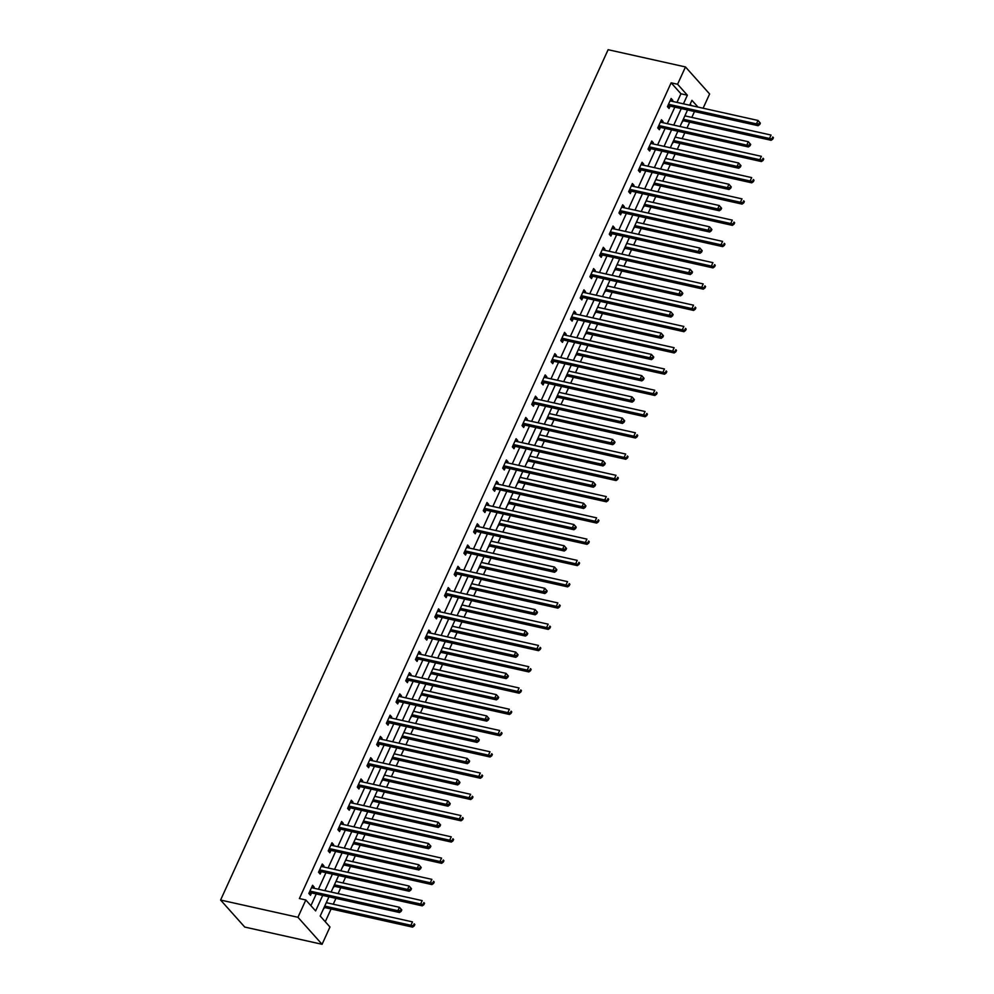 <?xml version="1.0" encoding="UTF-8"?>
<svg xmlns="http://www.w3.org/2000/svg" width="994" height="994" viewBox="0 0 994 994"><rect width="100%" height="100%" fill="white"/><g stroke="black" fill="none" stroke-linecap="round" stroke-linejoin="round"><path stroke-width="1.49" d="M328.964 896.787L320.192 916.033L329.971 926.992L322.081 944.3L244.735 927.054L220.593 900.042L608.117 49.7L685.475 66.946L677.585 84.254L671.136 82.825L299.393 898.539L305.829 899.98L315.62 910.926L322.702 895.395M685.475 66.946L709.617 93.958L703.106 108.222M325.274 921.724L331.089 908.963M333.251 904.229L335.935 898.34M338.084 893.606L340.78 887.692M342.942 882.958L345.614 877.081M347.776 872.347L350.472 866.433M352.634 861.699L355.305 855.809M357.467 851.075L360.163 845.161M362.325 840.427L364.997 834.55M367.159 829.816L369.855 823.902M372.017 819.155L374.688 813.278M376.85 808.544L379.546 802.63M381.708 797.896L384.38 792.019M386.542 787.285L389.238 781.371M391.4 776.625L394.071 770.748M396.233 766.014L398.929 760.099M401.091 755.365L403.763 749.488M405.925 744.754L408.621 738.84M410.783 734.094L413.454 728.217M415.616 723.483L418.312 717.569M420.474 712.835L423.146 706.958M425.308 702.224L428.004 696.309M430.166 691.563L432.837 685.686M434.999 680.952L437.695 675.038M439.857 670.304L442.529 664.427M444.691 659.693L447.387 653.779M449.549 649.032L452.22 643.155M454.382 638.421L457.078 632.507M459.24 627.773L461.912 621.896M464.074 617.162L466.77 611.248M468.932 606.502L471.603 600.624M473.765 595.891L476.461 589.976M478.623 585.242L481.295 579.365M483.457 574.631L486.153 568.705M488.315 563.971L490.986 558.094M493.148 553.36L495.844 547.446M498.006 542.712L500.678 536.835M502.84 532.101L505.536 526.174M507.685 521.44L510.369 515.563M512.531 510.829L515.227 504.915M517.377 500.181L520.061 494.304M522.223 489.57L524.919 483.643M527.068 478.909L529.752 473.032M531.914 468.298L534.61 462.384M536.76 457.65L539.444 451.773M541.606 447.039L544.302 441.112M546.452 436.378L549.135 430.501M551.297 425.767L553.993 419.853M556.143 415.119L558.827 409.242M560.989 404.508L563.685 398.582M565.834 393.848L568.518 387.971M570.68 383.237L573.376 377.322M575.526 372.588L578.21 366.711M580.372 361.978L583.068 356.051M585.217 351.317L587.901 345.44M590.063 340.706L592.759 334.792M594.909 330.058L597.593 324.181M599.755 319.447L602.451 313.52M604.601 308.786L607.284 302.909M609.446 298.175L612.142 292.261M614.292 287.527L616.976 281.65M619.138 276.916L621.834 270.989M623.983 266.255L626.667 260.378M628.817 255.644L631.525 249.73M633.675 244.996L636.359 239.119M638.508 234.385L641.217 228.458M643.366 223.725L646.05 217.848M648.2 213.114L650.908 207.199M653.058 202.465L655.742 196.588M657.891 191.854L660.588 185.928M662.749 181.194L665.433 175.317M667.583 170.583L670.279 164.669M672.441 159.935L675.125 154.058M677.274 149.324L679.971 143.397M682.132 138.663L684.816 132.786M686.966 128.052L689.662 122.138M691.824 117.404L694.508 111.527M691.538 105.65L690.196 104.146M685.475 114.496L685.338 115.963M681.747 122.684L683.102 120.87M675.783 135.768L675.647 137.222M672.056 143.944L673.41 142.13M666.092 157.027L665.955 158.493M662.364 165.215L663.719 163.401M656.4 178.299L656.264 179.752M652.673 186.474L654.027 184.66M646.709 199.558L646.572 201.024M642.981 207.746L644.336 205.932M637.017 220.83L636.881 222.283M633.29 229.005L634.644 227.191M627.326 242.089L627.189 243.555M623.598 250.277L624.953 248.463M617.634 263.36L617.498 264.814M613.907 271.536L615.261 269.734M607.943 284.619L607.806 286.086M604.215 292.808L605.57 290.993M598.251 305.891L598.115 307.345M594.524 314.067L595.878 312.265M588.56 327.15L588.423 328.616M584.832 335.338L586.187 333.524M578.868 348.422L578.732 349.876M575.141 356.597L576.495 354.796M569.177 369.681L569.053 371.147M565.449 377.869L566.804 376.055M559.485 390.953L559.361 392.406M555.758 399.128L557.112 397.327M549.794 412.224L549.67 413.678M546.066 420.4L547.421 418.586M540.102 433.483L539.978 434.937M536.375 441.659L537.729 439.857M530.411 454.755L530.287 456.209M526.683 462.931L528.038 461.117M520.719 476.014L520.595 477.468M516.992 484.19L518.346 482.388M511.028 497.286L510.904 498.739M507.3 505.461L508.655 503.647M501.336 518.545L501.212 519.999M497.609 526.721L498.963 524.919M491.645 539.817L491.521 541.27M487.917 547.992L489.272 546.178M481.953 561.076L481.829 562.529M478.226 569.251L479.58 567.45M472.262 582.347L472.138 583.801M468.534 590.523L469.901 588.709M462.57 603.606L462.446 605.06M458.843 611.782L460.21 609.981M452.879 624.878L452.755 626.332M449.151 633.054L450.518 631.24M443.187 646.137L443.063 647.591M439.46 654.313L440.827 652.511M433.496 667.409L433.372 668.863M429.768 675.585L431.135 673.77M423.804 688.668L423.68 690.122M420.077 696.844L421.444 695.042M414.113 709.94L413.989 711.393M410.385 718.115L411.752 716.301M404.421 731.199L404.297 732.653M400.694 739.374L402.061 737.573M394.73 752.47L394.606 753.924M391.002 760.646L392.369 758.832M385.038 773.73L384.914 775.183M381.311 781.905L382.678 780.104M375.347 795.001L375.223 796.455M371.619 803.177L372.986 801.363M365.655 816.26L365.531 817.714M361.928 824.436L363.295 822.634M355.964 837.532L355.84 838.986M352.236 845.708L353.603 843.894M346.272 858.791L346.148 860.245M342.545 866.967L343.912 865.165M336.581 880.063L336.457 881.516M332.853 888.238L334.22 886.424M326.889 901.322L326.765 902.776M323.162 909.498L324.529 907.696M310.923 905.671L316.254 893.954M318.415 889.22L325.945 872.695M328.107 867.961L335.637 851.423M337.798 846.689L345.328 830.164M347.49 825.43L355.02 808.892M357.181 804.158L364.711 787.633M366.873 782.899L374.403 766.362M376.564 761.628L384.094 745.102M386.256 740.368L393.786 723.831M395.947 719.097L403.477 702.572M405.627 697.838L413.169 681.3M415.318 676.566L422.86 660.041M425.01 655.307L432.552 638.769M434.701 634.035L442.243 617.51M444.393 612.776L451.935 596.238M454.084 591.505L461.626 574.979M463.776 570.245L471.318 553.708M473.467 548.974L481.009 532.449M483.159 527.715L490.701 511.177M492.85 506.443L500.392 489.918M502.542 485.184L510.084 468.646M512.233 463.912L519.775 447.387M521.925 442.653L529.467 426.115M531.616 421.381L539.158 404.856M541.308 400.122L548.837 383.585M550.999 378.851L558.529 362.325M560.691 357.591L568.22 341.054M570.382 336.32L577.912 319.795M580.074 315.061L587.603 298.523M589.765 293.789L597.295 277.264M599.457 272.53L606.986 255.992M609.148 251.258L616.678 234.733M618.84 229.999L626.369 213.462M628.531 208.728L636.061 192.202M638.223 187.468L645.752 170.931M647.914 166.197L655.444 149.672M657.606 144.938L665.135 128.4M667.297 123.666L674.827 107.141M676.989 102.407L680.927 93.771L671.136 82.825M672.292 101.351L672.776 100.295L671.149 98.468L667.421 106.656L669.049 108.47L670.055 106.271M662.6 122.622L663.085 121.566L661.457 119.74L657.73 127.915L659.357 129.742L660.364 127.53M652.909 143.881L653.393 142.825L651.766 140.999L648.038 149.187L649.666 151.001L650.672 148.802M643.217 165.153L643.702 164.097L642.074 162.27L638.347 170.446L639.974 172.273L640.981 170.061M633.526 186.412L634.01 185.356L632.383 183.53L628.655 191.718L630.283 193.544L631.289 191.333M623.834 207.684L624.319 206.628L622.691 204.801L618.964 212.977L620.591 214.803L621.598 212.592M614.143 228.943L614.627 227.887L613 226.06L609.272 234.249L610.9 236.075L611.906 233.863M604.451 250.215L604.936 249.159L603.308 247.332L599.581 255.508L601.208 257.334L602.215 255.123M594.76 271.474L595.244 270.418L593.617 268.591L589.889 276.779L591.517 278.606L592.523 276.394M585.068 292.745L585.553 291.689L583.925 289.863L580.198 298.038L581.825 299.865L582.832 297.653M575.377 314.005L575.861 312.948L574.234 311.122L570.506 319.31L572.134 321.137L573.14 318.925M565.685 335.276L566.17 334.22L564.542 332.394L560.815 340.569L562.442 342.396L563.449 340.184M555.994 356.548L556.478 355.479L554.851 353.653L551.123 361.841L552.751 363.667L553.757 361.456M546.302 377.807L546.787 376.751L545.159 374.924L541.432 383.1L543.059 384.926L544.066 382.715M536.611 399.079L537.095 398.01L535.468 396.184L531.74 404.372L533.368 406.198L534.374 403.986M526.919 420.338L527.404 419.282L525.776 417.455L522.049 425.631L523.676 427.457L524.683 425.246M517.228 441.609L517.712 440.541L516.085 438.714L512.357 446.902L513.985 448.729L514.991 446.517M507.536 462.869L508.021 461.812L506.393 459.986L502.666 468.162L504.293 469.988L505.3 467.776M497.845 484.14L498.329 483.072L496.702 481.245L492.974 489.433L494.602 491.26L495.608 489.048M488.153 505.399L488.638 504.343L487.01 502.517L483.283 510.692L484.91 512.519L485.917 510.307M478.462 526.671L478.946 525.602L477.319 523.776L473.591 531.964L475.219 533.79L476.225 531.579M468.77 547.93L469.255 546.874L467.627 545.047L463.9 553.223L465.527 555.05L466.534 552.838M459.079 569.202L459.563 568.133L457.936 566.307L454.208 574.495L455.836 576.321L456.842 574.11M449.4 590.461L449.872 589.405L448.244 587.578L444.517 595.754L446.144 597.58L447.151 595.381M439.708 611.732L440.18 610.664L438.553 608.837L434.825 617.025L436.453 618.852L437.459 616.64M430.017 632.992L430.489 631.936L428.861 630.109L425.134 638.285L426.761 640.111L427.768 637.912M420.325 654.263L420.797 653.195L419.17 651.368L415.442 659.556L417.07 661.383L418.076 659.171M410.634 675.522L411.106 674.466L409.478 672.64L405.751 680.815L407.378 682.642L408.385 680.443M400.942 696.794L401.414 695.725L399.787 693.899L396.059 702.087L397.687 703.914L398.693 701.702M391.251 718.053L391.723 716.997L390.095 715.171L386.368 723.346L387.995 725.173L389.002 722.973M381.559 739.325L382.031 738.256L380.404 736.43L376.676 744.618L378.316 746.444L379.31 744.233M371.868 760.584L372.352 759.528L370.712 757.701L366.985 765.877L368.625 767.703L369.619 765.504M362.176 781.856L362.661 780.787L361.021 778.961L357.293 787.149L358.933 788.975L359.927 786.763M352.485 803.115L352.969 802.059L351.329 800.232L347.602 808.408L349.242 810.234L350.248 808.035M342.793 824.386L343.278 823.318L341.638 821.491L337.91 829.679L339.55 831.506L340.557 829.294M333.102 845.645L333.586 844.589L331.946 842.763L328.219 850.939L329.859 852.765L330.865 850.566M323.41 866.917L323.895 865.849L322.255 864.034L318.527 872.21L320.167 874.037L321.174 871.825M313.719 888.176L314.203 887.12L312.563 885.294L308.836 893.469L310.476 895.296L311.482 893.097M305.829 899.98L297.939 917.288L220.593 900.042M297.939 917.288L322.081 944.3M697.987 107.079L691.936 100.319L689.687 105.24M687.537 109.974L680.008 126.499M677.846 131.233L670.316 147.771M668.154 152.504L660.625 169.03M658.463 173.764L650.933 190.301M648.771 195.035L641.242 211.56M639.08 216.294L631.55 232.832M629.388 237.566L621.859 254.091M619.697 258.825L612.167 275.363M610.005 280.097L602.476 296.622M600.314 301.356L592.784 317.894M590.622 322.628L583.093 339.153M580.931 343.887L573.401 360.424M571.239 365.158L563.71 381.684M561.548 386.417L554.018 402.955M551.856 407.689L544.327 424.214M542.165 428.948L534.635 445.486M532.473 450.22L524.944 466.745M522.782 471.479L515.252 488.017M513.09 492.751L505.561 509.276M503.399 514.01L495.869 530.548M493.707 535.281L486.178 551.807M484.016 556.541L476.486 573.078M474.324 577.812L466.795 594.337M464.633 599.071L457.103 615.609M454.941 620.343L447.412 636.868M445.25 641.602L437.72 658.14M435.558 662.874L428.029 679.399M425.867 684.133L418.337 700.671M416.175 705.405L408.646 721.93M406.484 726.664L398.954 743.201M396.805 747.935L389.263 764.461M387.113 769.194L379.571 785.732M377.422 790.466L369.88 806.991M367.73 811.725L360.188 828.263M358.039 832.997L350.497 849.522M348.347 854.256L340.805 870.794M338.656 875.528L331.114 892.053M683.437 103.836L687.363 95.213L677.585 84.254M324.852 890.661L332.394 874.136M334.543 869.402L342.085 852.864M344.235 848.13L351.777 831.605M353.926 826.859L361.468 810.334M363.618 805.6L371.16 789.074M373.309 784.328L380.851 767.803M383.001 763.069L390.543 746.544M392.692 741.797L400.234 725.272M402.384 720.538L409.926 704.013M412.075 699.267L419.617 682.741M421.767 678.007L429.309 661.482M431.458 656.736L439 640.211M441.15 635.477L448.692 618.951M450.841 614.205L458.383 597.68M460.533 592.946L468.075 576.408M470.224 571.674L477.754 555.149M479.916 550.415L487.445 533.877M489.607 529.143L497.137 512.618M499.299 507.884L506.828 491.347M508.99 486.613L516.52 470.087M518.682 465.354L526.211 448.816M528.373 444.082L535.903 427.557M538.065 422.823L545.594 406.285M547.756 401.551L555.286 385.026M557.448 380.292L564.977 363.754M567.139 359.02L574.669 342.495M576.831 337.761L584.36 321.224M586.522 316.49L594.052 299.964M596.214 295.23L603.743 278.693M605.905 273.959L613.435 257.434M615.597 252.7L623.126 236.162M625.288 231.428L632.818 214.903M634.98 210.169L642.509 193.631M644.671 188.897L652.201 172.372M654.363 167.638L661.892 151.1M664.054 146.367L671.584 129.841M673.746 125.107L681.275 108.57M680.927 93.771L687.363 95.213M670.54 99.798L672.776 100.295M660.848 121.069L663.085 121.566M651.157 142.328L653.393 142.825M641.465 163.6L643.702 164.097M631.774 184.859L634.01 185.356M622.082 206.131L624.319 206.628M612.391 227.39L614.627 227.887M602.699 248.662L604.936 249.159M593.008 269.921L595.244 270.418M583.316 291.192L585.553 291.689M573.625 312.451L575.861 312.948M563.933 333.723L566.17 334.22M554.242 354.982L556.478 355.479M544.55 376.254L546.787 376.751M534.859 397.513L537.095 398.01M525.167 418.785L527.404 419.282M515.476 440.044L517.712 440.541M505.784 461.315L508.021 461.812M496.093 482.575L498.329 483.072M486.401 503.846L488.638 504.343M476.71 525.105L478.946 525.602M467.018 546.377L469.255 546.874M457.327 567.636L459.563 568.133M447.635 588.908L449.872 589.405M437.944 610.167L440.18 610.664M428.252 631.438L430.489 631.936M418.561 652.698L420.797 653.195M408.869 673.969L411.106 674.466M399.19 695.228L401.414 695.725M389.499 716.5L391.723 716.997M379.807 737.759L382.031 738.256M370.116 759.031L372.352 759.528M360.424 780.29L362.661 780.787M350.733 801.562L352.969 802.059M341.041 822.821L343.278 823.318M331.35 844.092L333.586 844.589M321.658 865.352L323.895 865.849M311.967 886.623L314.203 887.12M669.173 104.42L670.801 106.246L758.087 125.704L756.459 123.877L669.173 104.42A1.578 1.23 -41.8 0 0 668.651 104.407L668.415 104.445M759.081 123.765L756.459 123.877L758.012 120.46L760.36 123.144L759.702 122.411L759.081 123.765L759.739 124.498L760.36 123.144M670.142 100.68L670.291 100.804A1.578 1.23 -41.8 0 0 670.726 101.003L758.012 120.46L759.702 122.411M670.801 106.246A1.578 1.23 -41.8 0 0 670.279 106.234L667.471 106.706M758.087 125.704L759.739 124.498M682.518 120.97L683.325 120.833A1.578 1.23 138.2 0 1 683.86 120.846L771.133 140.303L769.505 138.477L771.058 135.06L684.854 115.851M683.3 119.255L769.505 138.477L772.785 139.098L773.407 137.744L772.76 137.01L772.139 138.377M772.76 137.01L773.407 137.744M772.785 139.098L771.133 140.303M659.482 125.679L661.109 127.505L748.395 146.963L746.767 145.136L659.482 125.679A1.578 1.23 -41.8 0 0 658.96 125.666L658.736 125.716M749.389 145.037L746.767 145.136L748.32 141.732L750.669 144.403L750.01 143.67L749.389 145.037L750.048 145.77L750.669 144.403M660.451 121.939L660.6 122.063A1.578 1.23 -41.8 0 0 661.035 122.274L748.32 141.732L750.01 143.67M661.109 127.505A1.578 1.23 -41.8 0 0 660.588 127.493L657.779 127.977M748.395 146.963L750.048 145.77M649.79 146.95L651.418 148.777L738.704 168.234L737.076 166.408L649.79 146.95A1.578 1.23 -41.8 0 0 649.268 146.938L649.045 146.975M739.698 166.296L737.076 166.408L738.629 162.991L740.977 165.675L740.319 164.942L739.698 166.296L740.356 167.029L740.977 165.675M650.759 143.211L650.908 143.335A1.578 1.23 -41.8 0 0 651.343 143.534L738.629 162.991L740.319 164.942M651.418 148.777A1.578 1.23 -41.8 0 0 650.896 148.765L648.088 149.237M738.704 168.234L740.356 167.029M672.826 142.229L673.634 142.092A1.578 1.23 138.2 0 1 674.168 142.105L761.441 161.562L759.814 159.736L761.367 156.331L675.162 137.11M673.609 140.527L759.814 159.736L763.094 160.369L763.715 159.003L763.069 158.27L762.448 159.636M763.069 158.27L763.715 159.003M763.094 160.369L761.441 161.562M663.135 163.501L663.942 163.364A1.578 1.23 138.2 0 1 664.477 163.376L751.75 182.834L750.122 181.007L751.675 177.591L665.471 158.381M663.917 161.786L750.122 181.007L753.402 181.629L754.024 180.274L753.377 179.541L752.756 180.908M753.377 179.541L754.024 180.274M753.402 181.629L751.75 182.834M640.099 168.21L641.726 170.036L729.012 189.494L727.384 187.667L640.099 168.21A1.578 1.23 -41.8 0 0 639.577 168.197L639.353 168.247M730.006 187.568L727.384 187.667L728.937 184.263L731.286 186.934L730.627 186.201L730.006 187.568L730.665 188.301L731.286 186.934M641.068 164.47L641.217 164.594A1.578 1.23 -41.8 0 0 641.652 164.805L728.937 184.263L730.627 186.201M641.726 170.036A1.578 1.23 -41.8 0 0 641.205 170.024L638.396 170.508M729.012 189.494L730.665 188.301M630.407 189.481L632.035 191.308L719.321 210.765L717.693 208.939L630.407 189.481A1.578 1.23 -41.8 0 0 629.885 189.469L629.662 189.506M720.315 208.827L717.693 208.939L719.246 205.522L721.594 208.206L720.936 207.473L720.315 208.827L720.973 209.56L721.594 208.206M631.376 185.741L631.525 185.866A1.578 1.23 -41.8 0 0 631.96 186.064L719.246 205.522L720.936 207.473M632.035 191.308A1.578 1.23 -41.8 0 0 631.513 191.295L628.705 191.767M719.321 210.765L720.973 209.56M620.716 210.74L622.343 212.567L709.629 232.024L708.001 230.198L620.716 210.74A1.578 1.23 -41.8 0 0 620.194 210.728L619.97 210.778M710.623 230.099L708.001 230.198L709.554 226.794L711.903 229.465L711.244 228.732L710.623 230.099L711.282 230.832L711.903 229.465M621.685 207L621.834 207.125A1.578 1.23 -41.8 0 0 622.269 207.336L709.554 226.794L711.244 228.732M622.343 212.567A1.578 1.23 -41.8 0 0 621.822 212.554L619.013 213.039M709.629 232.024L711.282 230.832M653.456 184.76L654.251 184.623A1.578 1.23 138.2 0 1 654.785 184.635L742.058 204.093L740.431 202.267L741.984 198.862L655.779 179.641M654.226 183.058L740.431 202.267L743.711 202.9L744.332 201.533L743.686 200.8L743.065 202.167M743.686 200.8L744.332 201.533M743.711 202.9L742.058 204.093M643.764 206.031L644.559 205.895A1.578 1.23 138.2 0 1 645.094 205.907L732.367 225.365L730.739 223.538L732.292 220.121L646.088 200.912M644.534 204.317L730.739 223.538L734.019 224.159L734.641 222.805L733.994 222.072L733.373 223.439M733.994 222.072L734.641 222.805M734.019 224.159L732.367 225.365M634.073 227.291L634.868 227.154A1.578 1.23 138.2 0 1 635.402 227.166L722.675 246.624L721.048 244.797L722.601 241.393L636.396 222.171M634.843 225.588L721.048 244.797L724.328 245.431L724.949 244.064L724.303 243.331L723.682 244.698M724.303 243.331L724.949 244.064M724.328 245.431L722.675 246.624M611.024 232.012L612.652 233.838L699.938 253.296L698.31 251.47L611.024 232.012A1.578 1.23 -41.8 0 0 610.502 232L610.279 232.037M700.932 251.37L698.31 251.47L699.863 248.053L702.211 250.737L701.553 250.003L700.932 251.37L701.59 252.091L702.211 250.737M611.993 228.272L612.142 228.396A1.578 1.23 -41.8 0 0 612.577 228.595L699.863 248.053L701.553 250.003M612.652 233.838A1.578 1.23 -41.8 0 0 612.13 233.826L609.322 234.298M699.938 253.296L701.59 252.091M624.381 248.562L625.176 248.425A1.578 1.23 138.2 0 1 625.711 248.438L712.984 267.895L711.356 266.069L712.909 262.652L626.705 243.443M625.151 246.847L711.356 266.069L714.636 266.69L715.258 265.336L714.611 264.603L713.99 265.97M714.611 264.603L715.258 265.336M714.636 266.69L712.984 267.895M601.333 253.271L602.96 255.098L690.246 274.555L688.618 272.729L601.333 253.271A1.578 1.23 -41.8 0 0 600.811 253.259L600.587 253.308M691.252 272.629L688.618 272.729L690.171 269.324L692.52 271.996L691.874 271.263L691.252 272.629L691.899 273.362L692.52 271.996M602.302 249.531L602.451 249.656A1.578 1.23 -41.8 0 0 602.886 249.867L690.171 269.324L691.874 271.263M602.96 255.098A1.578 1.23 -41.8 0 0 602.439 255.085L599.63 255.57M690.246 274.555L691.899 273.362M614.69 269.821L615.485 269.685A1.578 1.23 138.2 0 1 616.019 269.697L703.292 289.155L701.665 287.328L703.218 283.924L617.013 264.702M615.46 268.119L701.665 287.328L704.945 287.962L705.566 286.595L704.92 285.862L704.299 287.229M704.92 285.862L705.566 286.595M704.945 287.962L703.292 289.155M591.641 274.543L593.269 276.369L680.555 295.827L678.927 294L591.641 274.543A1.578 1.23 -41.8 0 0 591.119 274.53L590.896 274.568M681.561 293.901L678.927 294L680.48 290.583L682.828 293.267L682.182 292.534L681.561 293.901L682.207 294.622L682.828 293.267M592.61 270.803L592.759 270.927A1.578 1.23 -41.8 0 0 593.194 271.126L680.48 290.583L682.182 292.534M593.269 276.369A1.578 1.23 -41.8 0 0 592.747 276.357L589.939 276.829M680.555 295.827L682.207 294.622M604.998 291.093L605.793 290.956A1.578 1.23 138.2 0 1 606.328 290.969L693.601 310.426L691.973 308.6L693.526 305.183L607.322 285.974M605.768 289.378L691.973 308.6L695.253 309.221L695.875 307.867L695.228 307.134L694.607 308.5M695.228 307.134L695.875 307.867M695.253 309.221L693.601 310.426M581.95 295.802L583.577 297.628L670.863 317.086L669.235 315.26L581.95 295.802A1.578 1.23 -41.8 0 0 581.428 295.79L581.204 295.839M671.869 315.16L669.235 315.26L670.788 311.855L673.137 314.526L672.491 313.793L671.869 315.16L672.516 315.893L673.137 314.526M582.919 292.062L583.068 292.186A1.578 1.23 -41.8 0 0 583.503 292.398L670.788 311.855L672.491 313.793M583.577 297.628A1.578 1.23 -41.8 0 0 583.056 297.616L580.247 298.101M670.863 317.086L672.516 315.893M595.307 312.352L596.102 312.215A1.578 1.23 138.2 0 1 596.636 312.228L683.909 331.685L682.282 329.859L683.835 326.454L597.63 307.233M596.077 310.65L682.282 329.859L685.562 330.493L686.183 329.126L685.537 328.393L684.916 329.759M685.537 328.393L686.183 329.126M685.562 330.493L683.909 331.685M572.258 317.074L573.898 318.9L661.172 338.358L659.544 336.531L572.258 317.074A1.578 1.23 -41.8 0 0 571.736 317.061L571.513 317.098M662.178 336.432L659.544 336.531L661.097 333.114L663.445 335.798L662.799 335.065L662.178 336.432L662.824 337.152L663.445 335.798M573.227 313.334L573.376 313.458A1.578 1.23 -41.8 0 0 573.811 313.657L661.097 333.114L662.799 335.065M573.898 318.9A1.578 1.23 -41.8 0 0 573.364 318.888L570.556 319.36M661.172 338.358L662.824 337.152M585.615 333.624L586.41 333.487A1.578 1.23 138.2 0 1 586.945 333.499L674.218 352.957L672.59 351.13L674.143 347.714L587.939 328.505M586.385 331.909L672.59 351.13L675.87 351.752L676.492 350.397L675.845 349.664L675.224 351.031M675.845 349.664L676.492 350.397M675.87 351.752L674.218 352.957M562.567 338.333L564.207 340.159L651.48 359.617L649.852 357.79L562.567 338.333A1.578 1.23 -41.8 0 0 562.045 338.32L561.821 338.37M652.486 357.691L649.852 357.79L651.405 354.386L653.754 357.057L653.108 356.324L652.486 357.691L653.133 358.424L653.754 357.057M563.536 334.593L563.685 334.717A1.578 1.23 -41.8 0 0 564.12 334.928L651.405 354.386L653.108 356.324M564.207 340.159A1.578 1.23 -41.8 0 0 563.673 340.147L560.864 340.631M651.48 359.617L653.133 358.424M575.924 354.883L576.719 354.746A1.578 1.23 138.2 0 1 577.253 354.759L664.526 374.216L662.899 372.39L664.452 368.985L578.247 349.764M576.694 353.181L662.899 372.39L666.179 373.023L666.8 371.657L666.154 370.924L665.533 372.29M666.154 370.924L666.8 371.657M666.179 373.023L664.526 374.216M552.875 359.604L554.515 361.431L641.789 380.888L640.161 379.062L552.875 359.604A1.578 1.23 -41.8 0 0 552.353 359.592L552.13 359.629M642.795 378.962L640.161 379.062L641.714 375.645L644.062 378.329L643.416 377.596L642.795 378.962L643.441 379.683L644.062 378.329M553.844 355.864L553.993 355.989A1.578 1.23 -41.8 0 0 554.428 356.187L641.714 375.645L643.416 377.596M554.515 361.431A1.578 1.23 -41.8 0 0 553.981 361.418L551.173 361.891M641.789 380.888L643.441 379.683M566.232 376.154L567.027 376.018A1.578 1.23 138.2 0 1 567.562 376.03L654.835 395.488L653.207 393.661L654.76 390.244L568.568 371.035M567.015 374.44L653.207 393.661L656.487 394.283L657.109 392.928L656.462 392.195L655.841 393.562M656.462 392.195L657.109 392.928M656.487 394.283L654.835 395.488M543.184 380.864L544.824 382.69L632.097 402.148L630.469 400.321L543.184 380.864A1.578 1.23 -41.8 0 0 542.662 380.851L542.438 380.901M633.103 400.222L630.469 400.321L632.022 396.917L634.371 399.588L633.725 398.855L633.103 400.222L633.75 400.955L634.371 399.588M544.153 377.124L544.302 377.248A1.578 1.23 -41.8 0 0 544.737 377.459L632.022 396.917L633.725 398.855M544.824 382.69A1.578 1.23 -41.8 0 0 544.29 382.678L541.481 383.162M632.097 402.148L633.75 400.955M556.541 397.414L557.336 397.277A1.578 1.23 138.2 0 1 557.87 397.289L645.143 416.747L643.516 414.92L645.069 411.516L558.876 392.295M557.323 395.711L643.516 414.92L646.796 415.554L647.417 414.187L646.771 413.454L646.15 414.821M646.771 413.454L647.417 414.187M646.796 415.554L645.143 416.747M533.492 402.135L535.132 403.962L622.406 423.419L620.778 421.593L533.492 402.135A1.578 1.23 -41.8 0 0 532.97 402.123L532.747 402.16M623.412 421.493L620.778 421.593L622.331 418.176L624.679 420.86L624.033 420.127L623.412 421.493L624.058 422.214L624.679 420.86M534.461 398.395L534.61 398.519A1.578 1.23 -41.8 0 0 535.045 398.718L622.331 418.176L624.033 420.127M535.132 403.962A1.578 1.23 -41.8 0 0 534.598 403.949L531.79 404.421M622.406 423.419L624.058 422.214M546.849 418.685L547.657 418.549A1.578 1.23 138.2 0 1 548.179 418.561L635.452 438.019L633.824 436.192L635.377 432.775L549.185 413.566M547.632 416.971L633.824 436.192L637.104 436.813L637.726 435.459L637.079 434.726L636.458 436.093M637.079 434.726L637.726 435.459M637.104 436.813L635.452 438.019M523.801 423.394L525.441 425.221L612.714 444.678L611.086 442.852L523.801 423.394A1.578 1.23 -41.8 0 0 523.279 423.394L523.055 423.432M613.72 442.752L611.086 442.852L612.639 439.447L614.988 442.119L614.342 441.386L613.72 442.752L614.367 443.486L614.988 442.119M524.77 419.654L524.919 419.779A1.578 1.23 -41.8 0 0 525.354 419.99L612.639 439.447L614.342 441.386M525.441 425.221A1.578 1.23 -41.8 0 0 524.907 425.208L522.098 425.693M612.714 444.678L614.367 443.486M537.158 439.944L537.965 439.808A1.578 1.23 138.2 0 1 538.487 439.82L625.76 459.278L624.133 457.451L625.686 454.047L539.493 434.825M537.94 438.242L624.133 457.451L627.413 458.085L628.034 456.718L627.388 455.985L626.767 457.352M627.388 455.985L628.034 456.718M627.413 458.085L625.76 459.278M514.109 444.666L515.749 446.492L603.023 465.95L601.395 464.123L514.109 444.666A1.578 1.23 -41.8 0 0 513.587 444.653L513.364 444.691M604.029 464.024L601.395 464.123L602.948 460.707L605.296 463.39L604.65 462.657L604.029 464.024L604.675 464.745L605.296 463.39M515.078 440.926L515.227 441.05A1.578 1.23 -41.8 0 0 515.662 441.249L602.948 460.707L604.65 462.657M515.749 446.492A1.578 1.23 -41.8 0 0 515.215 446.48L512.407 446.952M603.023 465.95L604.675 464.745M527.466 461.216L528.274 461.079A1.578 1.23 138.2 0 1 528.796 461.092L616.069 480.549L614.441 478.723L615.994 475.306L529.802 456.097M528.249 459.501L614.441 478.723L617.721 479.344L618.343 477.99L617.696 477.257L617.075 478.623M617.696 477.257L618.343 477.99M617.721 479.344L616.069 480.549M504.418 465.925L506.058 467.752L593.331 487.209L591.703 485.383L504.418 465.925A1.578 1.23 -41.8 0 0 503.896 465.925L503.672 465.962M594.337 485.283L591.703 485.383L593.256 481.978L595.605 484.65L594.959 483.916L594.337 485.283L594.984 486.016L595.605 484.65M505.387 462.198L505.536 462.309A1.578 1.23 -41.8 0 0 505.971 462.521L593.256 481.978L594.959 483.916M506.058 467.752A1.578 1.23 -41.8 0 0 505.524 467.739L502.716 468.224M593.331 487.209L594.984 486.016M517.775 482.475L518.582 482.338A1.578 1.23 138.2 0 1 519.104 482.351L606.39 501.808L604.75 499.982L606.303 496.578L520.111 477.356M518.557 480.773L604.75 499.982L608.042 500.616L608.663 499.249L608.005 498.516L607.384 499.883M608.005 498.516L608.663 499.249M608.042 500.616L606.39 501.808M494.726 487.197L496.366 489.023L583.64 508.481L582.012 506.654L494.726 487.197A1.578 1.23 -41.8 0 0 494.204 487.184L493.981 487.222M584.646 506.555L582.012 506.654L583.565 503.237L585.913 505.921L585.267 505.188L584.646 506.555L585.292 507.275L585.913 505.921M495.695 483.457L495.844 483.581A1.578 1.23 -41.8 0 0 496.279 483.78L583.565 503.237L585.267 505.188M496.366 489.023A1.578 1.23 -41.8 0 0 495.832 489.011L493.024 489.483M583.64 508.481L585.292 507.275M508.083 503.747L508.891 503.61A1.578 1.23 138.2 0 1 509.413 503.623L596.698 523.08L595.058 521.254L596.611 517.849L510.419 498.628M508.866 502.032L595.058 521.254L598.351 521.875L598.972 520.521L598.313 519.787L597.692 521.154M598.313 519.787L598.972 520.521M598.351 521.875L596.698 523.08M485.035 508.456L486.675 510.282L573.948 529.74L572.32 527.913L485.035 508.456A1.578 1.23 -41.8 0 0 484.513 508.456L484.289 508.493M574.954 527.814L572.32 527.913L573.873 524.509L576.222 527.18L575.576 526.447L574.954 527.814L575.601 528.547L576.222 527.18M486.004 504.728L486.153 504.84A1.578 1.23 -41.8 0 0 486.588 505.051L573.873 524.509L575.576 526.447M486.675 510.282A1.578 1.23 -41.8 0 0 486.141 510.27L483.332 510.754M573.948 529.74L575.601 528.547M498.392 525.006L499.199 524.869A1.578 1.23 138.2 0 1 499.721 524.882L587.007 544.339L585.367 542.513L586.92 539.108L500.727 519.887M499.174 523.304L585.367 542.513L588.659 543.146L589.28 541.78L588.622 541.047L588.001 542.413M588.622 541.047L589.28 541.78M588.659 543.146L587.007 544.339M475.343 529.727L476.983 531.554L564.257 551.011L562.629 549.185L475.343 529.727A1.578 1.23 -41.8 0 0 474.821 529.715L474.598 529.752M565.263 549.086L562.629 549.185L564.182 545.768L566.53 548.452L565.884 547.719L565.263 549.086L565.909 549.806L566.53 548.452M476.312 525.988L476.461 526.112A1.578 1.23 -41.8 0 0 476.896 526.311L564.182 545.768L565.884 547.719M476.983 531.554A1.578 1.23 -41.8 0 0 476.449 531.542L473.641 532.014M564.257 551.011L565.909 549.806M488.7 546.278L489.508 546.141A1.578 1.23 138.2 0 1 490.03 546.153L577.315 565.611L575.675 563.784L577.228 560.38L491.036 541.158M489.483 544.563L575.675 563.784L578.968 564.406L579.589 563.051L578.93 562.318L578.309 563.685M578.93 562.318L579.589 563.051M578.968 564.406L577.315 565.611M465.652 550.987L467.292 552.813L554.565 572.271L552.937 570.444L465.652 550.987A1.578 1.23 -41.8 0 0 465.13 550.987L464.906 551.024M555.571 570.345L552.937 570.444L554.49 567.04L556.839 569.711L556.193 568.978L555.571 570.345L556.218 571.078L556.839 569.711M466.621 547.259L466.77 547.371A1.578 1.23 -41.8 0 0 467.205 547.582L554.49 567.04L556.193 568.978M467.292 552.813A1.578 1.23 -41.8 0 0 466.758 552.801L463.949 553.285M554.565 572.271L556.218 571.078M479.009 567.537L479.816 567.4A1.578 1.23 138.2 0 1 480.338 567.412L567.624 586.87L565.984 585.044L567.537 581.639L481.344 562.418M479.791 565.834L565.984 585.044L569.276 585.677L569.897 584.31L569.239 583.577L568.618 584.944M569.239 583.577L569.897 584.31M569.276 585.677L567.624 586.87M455.96 572.258L457.6 574.085L544.874 593.542L543.246 591.716L455.96 572.258A1.578 1.23 -41.8 0 0 455.438 572.246L455.215 572.283M545.88 591.616L543.246 591.716L544.799 588.299L547.147 590.983L546.501 590.25L545.88 591.616L546.526 592.337L547.147 590.983M456.929 568.518L457.078 568.643A1.578 1.23 -41.8 0 0 457.513 568.841L544.799 588.299L546.501 590.25M457.6 574.085A1.578 1.23 -41.8 0 0 457.066 574.072L454.258 574.544M544.874 593.542L546.526 592.337M469.317 588.808L470.125 588.672A1.578 1.23 138.2 0 1 470.647 588.684L557.932 608.142L556.292 606.315L557.845 602.911L471.653 583.689M470.1 587.094L556.292 606.315L559.585 606.936L560.206 605.582L559.547 604.849L558.926 606.216M559.547 604.849L560.206 605.582M559.585 606.936L557.932 608.142M446.281 593.517L447.909 595.344L535.182 614.801L533.554 612.975L446.281 593.517A1.578 1.23 -41.8 0 0 445.747 593.517L445.523 593.555M536.188 612.876L533.554 612.975L535.107 609.571L537.456 612.242L536.81 611.509L536.188 612.876L536.835 613.609L537.456 612.242M447.238 589.79L447.387 589.902A1.578 1.23 -41.8 0 0 447.834 590.113L535.107 609.571L536.81 611.509M447.909 595.344A1.578 1.23 -41.8 0 0 447.375 595.331L444.567 595.816M535.182 614.801L536.835 613.609M459.626 610.067L460.433 609.931A1.578 1.23 138.2 0 1 460.955 609.943L548.241 629.401L546.601 627.574L548.154 624.17L461.962 604.948M460.408 608.365L546.601 627.574L549.893 628.208L550.514 626.841L549.856 626.108L549.235 627.475M549.856 626.108L550.514 626.841M549.893 628.208L548.241 629.401M436.59 614.789L438.217 616.615L525.491 636.073L523.863 634.247L436.59 614.789A1.578 1.23 -41.8 0 0 436.055 614.777L435.832 614.814M526.497 634.147L523.863 634.247L525.416 630.83L527.764 633.513L527.118 632.78L526.497 634.147L527.143 634.868L527.764 633.513M437.546 611.049L437.695 611.173A1.578 1.23 -41.8 0 0 438.143 611.372L525.416 630.83L527.118 632.78M438.217 616.615A1.578 1.23 -41.8 0 0 437.683 616.603L434.875 617.075M525.491 636.073L527.143 634.868M449.934 631.339L450.742 631.202A1.578 1.23 138.2 0 1 451.264 631.215L538.549 650.672L536.909 648.846L538.462 645.441L452.27 626.22M450.717 629.624L536.909 648.846L540.202 649.467L540.823 648.113L540.164 647.38L539.543 648.747M540.164 647.38L540.823 648.113M540.202 649.467L538.549 650.672M426.898 636.048L428.526 637.875L515.799 657.332L514.171 655.506L426.898 636.048A1.578 1.23 -41.8 0 0 426.364 636.048L426.14 636.085M516.805 655.406L514.171 655.506L515.724 652.101L518.073 654.773L517.427 654.04L516.805 655.406L517.452 656.139L518.073 654.773M427.855 632.321L428.004 632.433A1.578 1.23 -41.8 0 0 428.451 632.644L515.724 652.101L517.427 654.04M428.526 637.875A1.578 1.23 -41.8 0 0 427.992 637.862L425.183 638.347M515.799 657.332L517.452 656.139M440.243 652.598L441.05 652.474A1.578 1.23 138.2 0 1 441.572 652.474L528.858 671.932L527.218 670.105L528.771 666.701L442.578 647.479M441.025 650.896L527.218 670.105L530.51 670.739L531.131 669.372L530.473 668.639L529.852 670.006M530.473 668.639L531.131 669.372M530.51 670.739L528.858 671.932M417.207 657.32L418.834 659.146L506.108 678.604L504.48 676.777L417.207 657.32A1.578 1.23 -41.8 0 0 416.672 657.307L416.449 657.345M507.114 676.678L504.48 676.777L506.033 673.36L508.381 676.044L507.735 675.311L507.114 676.678L507.76 677.399L508.381 676.044M418.163 653.58L418.312 653.704A1.578 1.23 -41.8 0 0 418.76 653.903L506.033 673.36L507.735 675.311M418.834 659.146A1.578 1.23 -41.8 0 0 418.312 659.134L415.492 659.606M506.108 678.604L507.76 677.399M430.551 673.87L431.359 673.733A1.578 1.23 138.2 0 1 431.881 673.746L519.166 693.203L517.526 691.377L519.079 687.972L432.887 668.751M431.334 672.155L517.526 691.377L520.819 691.998L521.44 690.644L520.781 689.911L520.16 691.277M520.781 689.911L521.44 690.644M520.819 691.998L519.166 693.203M407.515 678.579L409.143 680.405L496.416 699.863L494.788 698.036L407.515 678.579A1.578 1.23 -41.8 0 0 406.981 678.579L406.757 678.616M497.422 697.937L494.788 698.036L496.341 694.632L498.69 697.303L498.044 696.57L497.422 697.937L498.069 698.67L498.69 697.303M408.472 674.851L408.621 674.963A1.578 1.23 -41.8 0 0 409.068 675.174L496.341 694.632L498.044 696.57M409.143 680.405A1.578 1.23 -41.8 0 0 408.621 680.393L405.8 680.878M496.416 699.863L498.069 698.67M420.86 695.129L421.667 695.005A1.578 1.23 138.2 0 1 422.189 695.005L509.475 714.462L507.835 712.636L509.388 709.231L423.195 690.01M421.642 693.427L507.835 712.636L511.127 713.27L511.748 711.903L511.09 711.17L510.469 712.536M511.09 711.17L511.748 711.903M511.127 713.27L509.475 714.462M397.824 699.851L399.451 701.677L486.725 721.135L485.097 719.308L397.824 699.851A1.578 1.23 -41.8 0 0 397.289 699.838L397.066 699.875M487.731 719.209L485.097 719.308L486.65 715.891L489.011 718.575L488.352 717.842L487.731 719.209L488.389 719.929L489.011 718.575M398.78 696.111L398.942 696.235A1.578 1.23 -41.8 0 0 399.377 696.434L486.65 715.891L488.352 717.842M399.451 701.677A1.578 1.23 -41.8 0 0 398.929 701.665L396.109 702.137M486.725 721.135L488.389 719.929M411.168 716.401L411.976 716.264A1.578 1.23 138.2 0 1 412.498 716.276L499.783 735.734L498.143 733.907L499.696 730.503L413.504 711.282M411.951 714.686L498.143 733.907L501.436 734.529L502.057 733.174L501.398 732.441L500.777 733.808M501.398 732.441L502.057 733.174M501.436 734.529L499.783 735.734M388.132 721.11L389.76 722.936L477.045 742.394L475.405 740.567L388.132 721.11A1.578 1.23 -41.8 0 0 387.598 721.11L387.374 721.147M478.039 740.468L475.405 740.567L476.958 737.163L479.319 739.834L478.661 739.101L478.039 740.468L478.698 741.201L479.319 739.834M389.089 717.382L389.25 717.494A1.578 1.23 -41.8 0 0 389.685 717.705L476.958 737.163L478.661 739.101M389.76 722.936A1.578 1.23 -41.8 0 0 389.238 722.924L386.417 723.408M477.045 742.394L478.698 741.201M401.477 737.672L402.284 737.536A1.578 1.23 138.2 0 1 402.806 737.536L490.092 756.993L488.452 755.167L490.005 751.762L403.812 732.541M402.259 735.958L488.452 755.167L491.744 755.8L492.365 754.434L491.707 753.701L491.086 755.067M491.707 753.701L492.365 754.434M491.744 755.8L490.092 756.993M378.441 742.381L380.068 744.208L467.354 763.665L465.714 761.839L378.441 742.381A1.578 1.23 -41.8 0 0 377.906 742.369L377.683 742.406M468.348 761.739L465.714 761.839L467.267 758.422L469.628 761.106L468.969 760.373L468.348 761.739L469.006 762.46L469.628 761.106M379.397 738.641L379.559 738.766A1.578 1.23 -41.8 0 0 379.994 738.964L467.267 758.422L468.969 760.373M380.068 744.208A1.578 1.23 -41.8 0 0 379.546 744.195L376.726 744.668M467.354 763.665L469.006 762.46M391.785 758.931L392.593 758.795A1.578 1.23 138.2 0 1 393.115 758.807L480.4 778.265L478.773 776.438L480.326 773.034L394.121 753.812M392.568 757.217L478.773 776.438L482.053 777.059L482.674 775.705L482.015 774.972L481.394 776.339M482.015 774.972L482.674 775.705M482.053 777.059L480.4 778.265M368.749 763.64L370.377 765.467L457.662 784.925L456.022 783.098L368.749 763.64A1.578 1.23 -41.8 0 0 368.215 763.64L367.991 763.678M458.656 782.999L456.022 783.098L457.575 779.694L459.936 782.365L459.278 781.632L458.656 782.999L459.315 783.732L459.936 782.365M369.706 759.913L369.867 760.025A1.578 1.23 -41.8 0 0 370.302 760.236L457.575 779.694L459.278 781.632M370.377 765.467A1.578 1.23 -41.8 0 0 369.855 765.455L367.034 765.939M457.662 784.925L459.315 783.732M382.094 780.203L382.901 780.066A1.578 1.23 138.2 0 1 383.423 780.066L470.709 799.524L469.081 797.697L470.634 794.293L384.429 775.071M382.876 778.488L469.081 797.697L472.361 798.331L472.982 796.964L472.324 796.231L471.703 797.598M472.324 796.231L472.982 796.964M472.361 798.331L470.709 799.524M359.058 784.912L360.685 786.739L447.971 806.196L446.331 804.37L359.058 784.912A1.578 1.23 -41.8 0 0 358.523 784.9L358.3 784.937M448.965 804.27L446.331 804.37L447.884 800.953L450.245 803.637L449.586 802.904L448.965 804.27L449.623 804.991L450.245 803.637M360.014 781.172L360.176 781.296A1.578 1.23 -41.8 0 0 360.611 781.508L447.884 800.953L449.586 802.904M360.685 786.739A1.578 1.23 -41.8 0 0 360.163 786.726L357.343 787.198M447.971 806.196L449.623 804.991M372.402 801.462L373.21 801.326A1.578 1.23 138.2 0 1 373.732 801.338L461.017 820.795L459.39 818.969L460.943 815.565L374.738 796.343M373.185 799.748L459.39 818.969L462.67 819.59L463.291 818.236L462.632 817.503L462.011 818.87M462.632 817.503L463.291 818.236M462.67 819.59L461.017 820.795M349.366 806.171L350.994 807.998L438.279 827.455L436.639 825.629L349.366 806.171A1.578 1.23 -41.8 0 0 348.832 806.171L348.608 806.209M439.273 825.529L436.639 825.629L438.192 822.224L440.553 824.896L439.895 824.163L439.273 825.529L439.932 826.262L440.553 824.896M350.323 802.444L350.484 802.556A1.578 1.23 -41.8 0 0 350.919 802.767L438.192 822.224L439.895 824.163M350.994 807.998A1.578 1.23 -41.8 0 0 350.472 807.985L347.651 808.47M438.279 827.455L439.932 826.262M362.711 822.734L363.518 822.597A1.578 1.23 138.2 0 1 364.04 822.597L451.326 842.055L449.698 840.228L451.251 836.824L365.046 817.602M363.493 821.019L449.698 840.228L452.978 840.862L453.599 839.495L452.941 838.762L452.32 840.129M452.941 838.762L453.599 839.495M452.978 840.862L451.326 842.055M339.675 827.443L341.302 829.269L428.588 848.727L426.948 846.9L339.675 827.443A1.578 1.23 -41.8 0 0 339.14 827.43L338.917 827.468M429.582 846.801L426.948 846.9L428.501 843.496L430.862 846.167L430.203 845.434L429.582 846.801L430.24 847.522L430.862 846.167M340.631 823.703L340.793 823.827A1.578 1.23 -41.8 0 0 341.228 824.038L428.501 843.496L430.203 845.434M341.302 829.269A1.578 1.23 -41.8 0 0 340.78 829.257L337.96 829.729M428.588 848.727L430.24 847.522M353.019 843.993L353.827 843.856A1.578 1.23 138.2 0 1 354.349 843.869L441.634 863.326L440.007 861.5L441.56 858.095L355.355 838.874M353.802 842.278L440.007 861.5L443.287 862.121L443.908 860.767L443.249 860.034L442.628 861.4M443.249 860.034L443.908 860.767M443.287 862.121L441.634 863.326M329.983 848.702L331.611 850.529L418.896 869.986L417.256 868.16L329.983 848.702A1.578 1.23 -41.8 0 0 329.449 848.702L329.225 848.739M419.89 868.06L417.256 868.16L418.809 864.755L421.17 867.427L420.512 866.693L419.89 868.06L420.549 868.793L421.17 867.427M330.94 844.975L331.101 845.086A1.578 1.23 -41.8 0 0 331.536 845.298L418.809 864.755L420.512 866.693M331.611 850.529A1.578 1.23 -41.8 0 0 331.089 850.516L328.268 851.001M418.896 869.986L420.549 868.793M343.328 865.265L344.135 865.128A1.578 1.23 138.2 0 1 344.657 865.128L431.943 884.585L430.315 882.759L431.868 879.355L345.663 860.133M344.11 863.55L430.315 882.759L433.595 883.393L434.216 882.026L433.558 881.305L432.937 882.66M433.558 881.305L434.216 882.026M433.595 883.393L431.943 884.585M320.292 869.974L321.919 871.8L409.205 891.258L407.565 889.431L320.292 869.974A1.578 1.23 -41.8 0 0 319.757 869.961L319.534 869.999M410.199 889.332L407.565 889.431L409.118 886.027L411.479 888.698L410.82 887.965L410.199 889.332L410.857 890.052L411.479 888.698M321.248 866.234L321.41 866.358A1.578 1.23 -41.8 0 0 321.845 866.569L409.118 886.027L410.82 887.965M321.919 871.8A1.578 1.23 -41.8 0 0 321.397 871.788L318.577 872.26M409.205 891.258L410.857 890.052M333.636 886.524L334.444 886.387A1.578 1.23 138.2 0 1 334.966 886.399L422.251 905.857L420.624 904.031L422.177 900.626L335.972 881.405M334.419 884.809L420.624 904.031L423.904 904.652L424.525 903.297L423.866 902.564L423.245 903.931M423.866 902.564L424.525 903.297M423.904 904.652L422.251 905.857M310.6 891.233L312.228 893.059L399.513 912.517L397.873 910.69L310.6 891.233A1.578 1.23 -41.8 0 0 310.066 891.233L309.842 891.27M400.507 910.591L397.873 910.69L399.426 907.286L401.787 909.957L401.129 909.224L400.507 910.591L401.166 911.324L401.787 909.957M311.557 887.505L311.718 887.617A1.578 1.23 -41.8 0 0 312.153 887.828L399.426 907.286L401.129 909.224M312.228 893.059A1.578 1.23 -41.8 0 0 311.706 893.047L308.885 893.531M399.513 912.517L401.166 911.324M323.945 907.795L324.752 907.659A1.578 1.23 138.2 0 1 325.274 907.659L412.56 927.116L410.932 925.29L412.485 921.885L326.281 902.664M324.727 906.081L410.932 925.29L414.212 925.923L414.833 924.557L414.175 923.836L413.554 925.19M414.175 923.836L414.833 924.557M414.212 925.923L412.56 927.116M668.651 104.407L670.279 106.234M683.86 120.846L683.015 119.901M658.96 125.666L660.588 127.493M649.268 146.938L650.896 148.765M674.168 142.105L673.323 141.16M664.477 163.376L663.632 162.432M639.577 168.197L641.205 170.024M629.885 189.469L631.513 191.295M620.194 210.728L621.822 212.554M654.785 184.635L653.94 183.691M645.094 205.907L644.249 204.963M635.402 227.166L634.557 226.222M610.502 232L612.13 233.826M625.711 248.438L624.866 247.494M600.811 253.259L602.439 255.085M616.019 269.697L615.174 268.753M591.119 274.53L592.747 276.357M606.328 290.969L605.483 290.024M581.428 295.79L583.056 297.616M596.636 312.228L595.791 311.284M571.736 317.061L573.364 318.888M586.945 333.499L586.1 332.555M562.045 338.32L563.673 340.147M577.253 354.759L576.408 353.814M552.353 359.592L553.981 361.418M567.562 376.03L566.717 375.086M542.662 380.851L544.29 382.678M557.87 397.289L557.025 396.345M532.97 402.123L534.598 403.949M548.179 418.561L547.334 417.617M523.279 423.394L524.907 425.208M538.487 439.82L537.642 438.876M513.587 444.653L515.215 446.48M528.796 461.092L527.951 460.147M503.896 465.925L505.524 467.739M519.104 482.351L518.259 481.407M494.204 487.184L495.832 489.011M509.413 503.623L508.568 502.678M484.513 508.456L486.141 510.27M499.721 524.882L498.876 523.937M474.821 529.715L476.449 531.542M490.03 546.153L489.185 545.209M465.13 550.987L466.758 552.801M480.338 567.412L479.493 566.468M455.438 572.246L457.066 574.072M470.647 588.684L469.802 587.74M445.747 593.517L447.375 595.331M460.955 609.943L460.11 608.999M436.055 614.777L437.683 616.603M451.264 631.215L450.419 630.271M426.364 636.048L427.992 637.862M441.572 652.474L440.727 651.53M416.672 657.307L418.312 659.134M431.881 673.746L431.036 672.801M406.981 678.579L408.621 680.393M422.189 695.005L421.344 694.061M397.289 699.838L398.929 701.665M412.498 716.276L411.653 715.332M387.598 721.11L389.238 722.924M402.806 737.536L401.961 736.591M377.906 742.369L379.546 744.195M393.115 758.807L392.27 757.863M368.215 763.64L369.855 765.455M383.423 780.066L382.578 779.122M358.523 784.9L360.163 786.726M373.732 801.338L372.887 800.394M348.832 806.171L350.472 807.985M364.04 822.597L363.195 821.653M339.14 827.43L340.78 829.257M354.349 843.869L353.504 842.924M329.449 848.702L331.089 850.516M344.657 865.128L343.825 864.184M319.757 869.961L321.397 871.788M334.966 886.399L334.133 885.455M310.066 891.233L311.706 893.047M325.274 907.659L324.442 906.714"/></g></svg>
